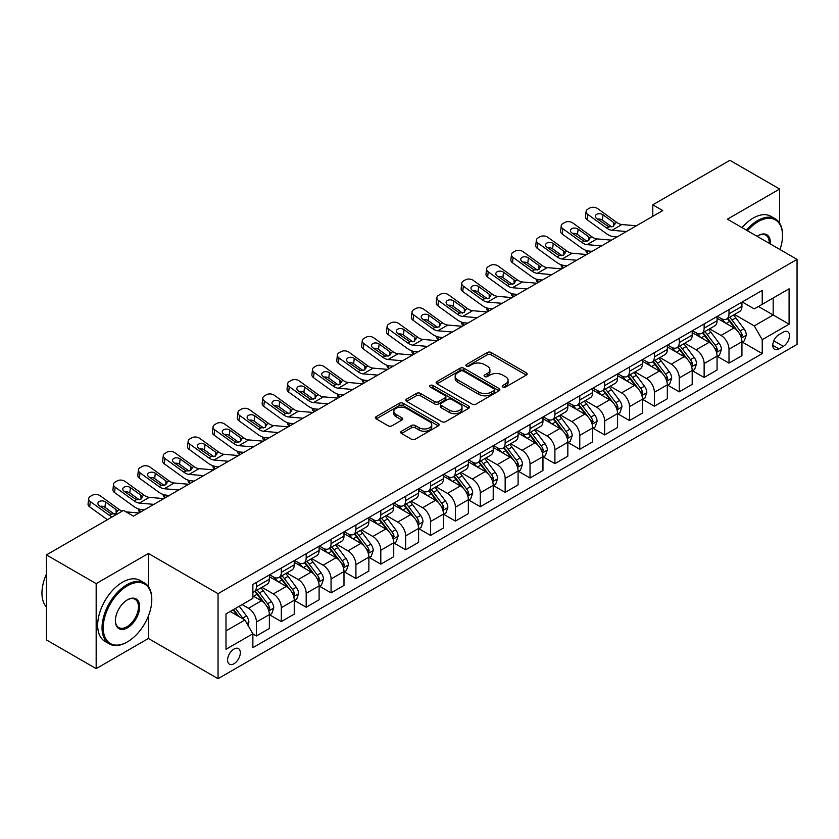 <?xml version="1.0" encoding="UTF-8"?>
<svg xmlns="http://www.w3.org/2000/svg" width="839" height="839" viewBox="0 0 839 839"><rect width="100%" height="100%" fill="white"/><g stroke="black" fill="none" stroke-linecap="round" stroke-linejoin="round"><path stroke-width="1.26" d="M502.823 387.052A1.93 1.112 0 0 0 505.56 387.052L526.315 375.075A2.758 1.594 0 0 0 527.123 373.942A2.758 1.594 0 0 0 526.315 372.82L491.161 352.516A2.758 1.594 0 0 0 487.249 352.516L466.494 364.504A1.93 1.112 0 0 0 465.928 365.29A1.93 1.112 0 0 0 466.494 366.077A1.93 1.112 0 0 0 469.232 366.077L471.917 364.525A8.841 5.107 0 0 1 484.418 364.525L487.344 366.224A8.841 5.107 0 0 1 489.934 369.831A8.841 5.107 0 0 1 487.344 373.439L484.659 374.991A1.93 1.112 0 0 0 484.093 375.778A1.93 1.112 0 0 0 484.659 376.564A1.93 1.112 0 0 0 487.396 376.564L490.081 375.012A8.841 5.107 0 0 1 502.582 375.012L505.508 376.711A8.841 5.107 0 0 1 508.098 380.319A8.841 5.107 0 0 1 505.508 383.926L502.823 385.468A1.93 1.112 0 0 0 502.257 386.265A1.93 1.112 0 0 0 502.823 387.052L502.823 385.468M233.955 663.754A9.009 5.202 120 0 0 239.839 655.815A9.009 5.202 120 0 0 238.465 648.599A9.009 5.202 120 0 0 233.955 649.05A9.009 5.202 120 0 0 228.072 656.989A9.009 5.202 120 0 0 229.456 664.205A9.009 5.202 120 0 0 233.955 663.754M401.514 431.225A2.758 1.594 0 0 0 400.706 432.347A2.758 1.594 0 0 0 401.514 433.48L411.372 439.175A2.758 1.594 0 0 0 415.284 439.175L438.325 425.866A2.758 1.594 0 0 0 439.133 424.744A2.758 1.594 0 0 0 438.325 423.611L403.171 403.318A2.758 1.594 0 0 0 399.27 403.318L376.218 416.626A2.758 1.594 0 0 0 375.411 417.749A2.758 1.594 0 0 0 376.218 418.881L388.132 425.761A2.758 1.594 0 0 0 392.044 425.761L401.902 420.066A2.758 1.594 0 0 0 402.71 418.934A2.758 1.594 0 0 0 401.902 417.812L395.998 414.393A7.383 4.268 0 0 1 393.827 411.383A7.383 4.268 0 0 1 398.389 407.439A7.383 4.268 0 0 1 406.443 408.362L429.589 421.723A7.383 4.268 0 0 1 431.749 424.744A7.383 4.268 0 0 1 427.187 428.687A7.383 4.268 0 0 1 419.133 427.754L415.284 425.53A2.758 1.594 0 0 0 411.372 425.53L401.514 431.225L401.514 433.48M148.398 553.478L96.17 583.629L46.428 554.904L46.428 639.916L96.17 668.641L148.398 638.479L218.046 678.688L218.046 593.676L148.398 553.478L148.398 586.576M779.641 223.164L779.641 189.027L727.413 219.189L797.05 259.387L218.046 593.676M779.641 189.027L729.899 160.312L652.794 204.821L652.794 216.315M46.428 554.904L123.532 510.395L133.474 516.142L662.747 210.568L652.794 204.821M472.116 404.104A2.758 1.594 0 0 0 476.017 404.104L499.069 390.796A2.758 1.594 0 0 0 499.876 389.674A2.758 1.594 0 0 0 499.069 388.541L463.915 368.248A2.758 1.594 0 0 0 460.003 368.248L436.962 381.556A2.758 1.594 0 0 0 436.154 382.678A2.758 1.594 0 0 0 436.962 383.811L472.116 404.104M430.994 387.471A1.93 1.112 0 0 1 432.955 387.744L432.955 385.447L468.697 406.076A2.758 1.594 0 0 1 469.504 407.209A2.758 1.594 0 0 1 468.697 408.331L445.645 421.639A2.758 1.594 0 0 1 441.744 421.639L406.59 401.346L416.448 395.693L416.448 393.397L406.59 399.091A2.758 1.594 0 0 0 405.782 400.213A2.758 1.594 0 0 0 406.59 401.346L406.59 399.091M416.448 395.693A2.758 1.594 0 0 1 420.36 395.693L420.36 393.397A2.758 1.594 0 0 0 416.448 393.397M420.36 393.397L434.612 401.629A2.758 1.594 0 0 0 438.524 401.629L445.069 397.843A2.758 1.594 0 0 0 445.876 396.721A2.758 1.594 0 0 0 445.069 395.589L430.218 387.02A1.93 1.112 0 0 1 429.652 386.234A1.93 1.112 0 0 1 430.847 385.206A1.93 1.112 0 0 1 432.955 385.447M783.322 332.108L778.949 334.635A8.726 5.034 120 0 0 773.243 342.322A8.726 5.034 120 0 0 774.586 349.318A8.726 5.034 120 0 0 778.949 348.877L783.322 346.35A8.726 5.034 120 0 0 789.017 338.662A8.726 5.034 120 0 0 787.685 331.678A8.726 5.034 120 0 0 783.322 332.108M218.046 678.688L797.05 344.399L797.05 259.387M742.232 301.956L754.271 308.899L762.231 304.305L762.231 290.409L252.864 584.489L252.864 598.385L225.995 613.896L225.995 649.281L252.864 633.77L252.864 647.677L762.231 353.586L762.231 339.69L754.271 325.91L734.482 314.478M762.231 304.305L789.09 288.805L789.09 324.179L762.231 339.69M96.17 583.629L96.17 668.641M758.446 306.487L773.17 314.992L773.17 297.992L789.09 288.805M754.271 325.91L773.17 314.992L789.09 324.179M225.995 630.897L244.904 619.99L230.18 611.484M252.864 633.885L256.44 635.952L256.44 622.056A11.253 6.502 -120 0 0 248.48 608.265L242.114 604.594M256.44 635.952L269.371 628.484L269.371 614.588A11.253 6.502 -120 0 0 261.411 600.797L252.864 595.858M269.676 614.872L281.317 621.594L281.317 607.698A11.253 6.502 -120 0 0 273.357 593.907L261.925 587.31M281.317 621.594L294.248 614.127L294.248 600.231A11.253 6.502 -120 0 0 286.288 586.44L269.371 576.676M294.541 600.514L306.183 607.237L306.183 593.341A11.253 6.502 -120 0 0 298.223 579.55L286.802 572.953M306.183 607.237L319.114 599.77L319.114 585.874A11.253 6.502 -120 0 0 311.164 572.083L294.248 562.319M319.418 586.157L331.059 592.879L331.059 578.973A11.253 6.502 -120 0 0 323.099 565.192L311.668 558.596M331.059 592.879L343.99 585.412L343.99 571.506A11.253 6.502 -120 0 0 336.03 557.725L319.114 547.961M344.284 571.799L355.925 578.522L355.925 564.616A11.253 6.502 -120 0 0 347.965 550.835L336.544 544.238M355.925 578.522L368.866 571.055L368.866 557.148A11.253 6.502 -120 0 0 360.906 543.368L343.99 533.604M369.16 557.442L380.801 564.154L380.801 550.258A11.253 6.502 -120 0 0 372.841 536.467L361.41 529.87M380.801 564.154L393.732 556.687L393.732 542.791A11.253 6.502 -120 0 0 385.772 529.01L368.866 519.236M394.036 543.074L405.667 549.797L405.667 535.901A11.253 6.502 -120 0 0 397.717 522.11L386.286 515.513M405.667 549.797L418.609 542.33L418.609 528.434A11.253 6.502 -120 0 0 410.649 514.643L393.732 504.879M418.902 528.717L430.543 535.439L430.543 521.543A11.253 6.502 -120 0 0 422.583 507.752L411.152 501.156M430.543 535.439L443.474 527.972L443.474 514.076A11.253 6.502 -120 0 0 435.514 500.285L418.609 490.521M443.779 514.359L455.42 521.082L455.42 507.176A11.253 6.502 -120 0 0 447.46 493.395L436.028 486.798M455.42 521.082L468.351 513.615L468.351 499.708A11.253 6.502 -120 0 0 460.391 485.928L443.474 476.164M468.644 500.002L480.286 506.725L480.286 492.818A11.253 6.502 -120 0 0 472.326 479.038L460.905 472.441M480.286 506.725L493.217 499.257L493.217 485.351A11.253 6.502 -120 0 0 485.257 471.57L468.351 461.807M493.521 485.645L505.162 492.357L505.162 478.461A11.253 6.502 -120 0 0 497.202 464.68L485.771 458.073M505.162 492.357L518.093 484.89L518.093 470.994A11.253 6.502 -120 0 0 510.133 457.213L493.217 447.439M518.387 471.277L530.028 477.999L530.028 464.103A11.253 6.502 -120 0 0 522.068 450.312L510.647 443.716M530.028 477.999L542.959 470.532L542.959 456.636A11.253 6.502 -120 0 0 534.999 442.845L518.093 433.081M543.263 456.919L554.904 463.642L554.904 449.746A11.253 6.502 -120 0 0 546.944 435.955L535.513 429.358M554.904 463.642L567.835 456.175L567.835 442.279A11.253 6.502 -120 0 0 559.875 428.488L542.959 418.724M568.129 442.562L579.77 449.284L579.77 435.378A11.253 6.502 -120 0 0 571.81 421.598L560.389 415.001M579.77 449.284L592.701 441.817L592.701 427.911A11.253 6.502 -120 0 0 584.752 414.13L567.835 404.367M593.005 428.205L604.646 434.927L604.646 421.021A11.253 6.502 -120 0 0 596.686 407.24L585.255 400.643M604.646 434.927L617.577 427.46L617.577 413.554A11.253 6.502 -120 0 0 609.617 399.773L592.701 390.009M617.871 413.847L629.512 420.559L629.512 406.663A11.253 6.502 -120 0 0 621.552 392.883L610.131 386.276M629.512 420.559L642.443 413.092L642.443 399.196A11.253 6.502 -120 0 0 634.494 385.416L617.577 375.641M642.747 399.479L654.389 406.202L654.389 392.306A11.253 6.502 -120 0 0 646.429 378.515L634.997 371.918M654.389 406.202L667.32 398.735L667.32 384.839A11.253 6.502 -120 0 0 659.36 371.048L642.443 361.284M667.613 385.122L679.254 391.844L679.254 377.949A11.253 6.502 -120 0 0 671.294 364.157L659.874 357.561M679.254 391.844L692.196 384.377L692.196 370.481A11.253 6.502 -120 0 0 684.236 356.69L667.32 346.927M692.49 370.765L704.131 377.487L704.131 363.581A11.253 6.502 -120 0 0 696.171 349.8L684.739 343.203M704.131 377.487L717.062 370.02L717.062 356.114A11.253 6.502 -120 0 0 709.102 342.333L692.196 332.569M717.366 356.407L728.997 363.13L728.997 349.223A11.253 6.502 -120 0 0 721.047 335.443L709.616 328.846M728.997 363.13L741.938 355.663L741.938 341.756A11.253 6.502 -120 0 0 733.978 327.976L717.062 318.212M717.366 316.313L721.047 318.442A11.253 6.502 -120 0 0 726.668 318.998A11.253 6.502 -120 0 0 728.997 313.838L728.997 309.591M692.49 330.671L696.171 332.8A11.253 6.502 -120 0 0 701.803 333.356A11.253 6.502 -120 0 0 704.131 328.206L704.131 323.948M667.613 345.028L671.294 347.157A11.253 6.502 -120 0 0 676.926 347.713A11.253 6.502 -120 0 0 679.254 342.564L679.254 338.316M642.747 359.396L646.429 361.515A11.253 6.502 -120 0 0 652.06 362.07A11.253 6.502 -120 0 0 654.389 356.921L654.389 352.674M617.871 373.754L621.552 375.872A11.253 6.502 -120 0 0 627.184 376.438A11.253 6.502 -120 0 0 629.512 371.278L629.512 367.031M593.005 388.111L596.686 390.24A11.253 6.502 -120 0 0 602.308 390.796A11.253 6.502 -120 0 0 604.646 385.636L604.646 381.388M568.129 402.468L571.81 404.597A11.253 6.502 -120 0 0 577.442 405.153A11.253 6.502 -120 0 0 579.77 400.004L579.77 395.746M543.263 416.826L546.944 418.955A11.253 6.502 -120 0 0 552.565 419.51A11.253 6.502 -120 0 0 554.904 414.361L554.904 410.114M518.387 431.183L522.068 433.312A11.253 6.502 -120 0 0 527.7 433.868A11.253 6.502 -120 0 0 530.028 428.719L530.028 424.471M493.521 445.551L497.202 447.669A11.253 6.502 -120 0 0 502.823 448.236A11.253 6.502 -120 0 0 505.162 443.076L505.162 438.828M468.644 459.908L472.326 462.037A11.253 6.502 -120 0 0 477.957 462.593A11.253 6.502 -120 0 0 480.286 457.433L480.286 453.186M443.779 474.266L447.46 476.395A11.253 6.502 -120 0 0 453.081 476.951A11.253 6.502 -120 0 0 455.42 471.801L455.42 467.543M418.902 488.623L422.583 490.752A11.253 6.502 -120 0 0 428.215 491.308A11.253 6.502 -120 0 0 430.543 486.159L430.543 481.901M394.036 502.981L397.717 505.109A11.253 6.502 -120 0 0 403.339 505.665A11.253 6.502 -120 0 0 405.667 500.516L405.667 496.269M369.16 517.348L372.841 519.467A11.253 6.502 -120 0 0 378.473 520.023A11.253 6.502 -120 0 0 380.801 514.873L380.801 510.626M344.284 531.706L347.965 533.835A11.253 6.502 -120 0 0 353.597 534.391A11.253 6.502 -120 0 0 355.925 529.231L355.925 524.983M319.418 546.063L323.099 548.192A11.253 6.502 -120 0 0 328.731 548.748A11.253 6.502 -120 0 0 331.059 543.599L331.059 539.341M294.541 560.421L298.223 562.549A11.253 6.502 -120 0 0 303.854 563.105A11.253 6.502 -120 0 0 306.183 557.956L306.183 553.698M269.676 574.778L273.357 576.907A11.253 6.502 -120 0 0 278.978 577.463A11.253 6.502 -120 0 0 281.317 572.313L281.317 568.066M742.232 342.05L762.231 353.586M726.668 318.998L739.599 311.531A11.253 6.502 -120 0 0 741.938 306.371L741.938 302.124M701.803 333.356L714.734 325.889A11.253 6.502 -120 0 0 717.062 320.739L717.062 316.481M676.926 347.713L689.857 340.246A11.253 6.502 -120 0 0 692.196 335.097L692.196 330.849M652.06 362.07L664.991 354.603A11.253 6.502 -120 0 0 667.32 349.454L667.32 345.207M627.184 376.438L640.115 368.971A11.253 6.502 -120 0 0 642.443 363.811L642.443 359.564M602.308 390.796L615.249 383.329A11.253 6.502 -120 0 0 617.577 378.169L617.577 373.921M577.442 405.153L590.373 397.686A11.253 6.502 -120 0 0 592.701 392.537L592.701 388.279M552.565 419.51L565.507 412.043A11.253 6.502 -120 0 0 567.835 406.894L567.835 402.647M527.7 433.868L540.631 426.401A11.253 6.502 -120 0 0 542.959 421.251L542.959 417.004M502.823 448.236L515.765 440.769A11.253 6.502 -120 0 0 518.093 435.609L518.093 431.361M477.957 462.593L490.888 455.126A11.253 6.502 -120 0 0 493.217 449.966L493.217 445.719M453.081 476.951L466.012 469.483A11.253 6.502 -120 0 0 468.351 464.334L468.351 460.076M428.215 491.308L441.146 483.841A11.253 6.502 -120 0 0 443.474 478.691L443.474 474.444M403.339 505.665L416.27 498.198A11.253 6.502 -120 0 0 418.609 493.049L418.609 488.801M378.473 520.023L391.404 512.566A11.253 6.502 -120 0 0 393.732 507.406L393.732 503.159M353.597 534.391L366.528 526.923A11.253 6.502 -120 0 0 368.866 521.764L368.866 517.516M328.731 548.748L341.662 541.281A11.253 6.502 -120 0 0 343.99 536.131L343.99 531.874M303.854 563.105L316.785 555.638A11.253 6.502 -120 0 0 319.114 550.489L319.114 546.231M278.978 577.463L291.92 569.996A11.253 6.502 -120 0 0 294.248 564.846L294.248 560.599M252.864 592.282A11.253 6.502 -120 0 0 254.112 591.82L267.043 584.353A11.253 6.502 -120 0 0 269.371 579.204L269.371 574.956M254.112 591.82A11.253 6.502 -120 0 0 256.44 586.671L256.44 582.423M244.904 619.99L252.864 633.77M148.398 638.479L148.398 615.994M503.599 387.324L505.508 386.223A8.841 5.107 0 0 0 508.098 382.615L508.098 380.319M489.934 369.831L489.934 372.128A8.841 5.107 0 0 1 487.344 375.736L485.435 376.837M526.273 375.096L491.161 354.813A2.758 1.594 0 0 0 487.249 354.813L467.271 366.349M499.069 388.541L499.069 390.796L463.915 370.544A2.758 1.594 0 0 0 460.003 370.544L436.993 383.832M494.181 390.46A1.93 1.112 0 0 0 494.748 389.674A1.93 1.112 0 0 0 494.181 388.887L463.327 371.069A1.93 1.112 0 0 0 460.59 371.069L457.758 372.705A8.841 5.107 0 0 0 455.168 376.312A8.841 5.107 0 0 0 457.758 379.92L478.849 392.096A8.841 5.107 0 0 0 491.35 392.096L494.181 390.46L494.181 392.757A1.93 1.112 0 0 0 494.748 391.97L494.748 389.674M455.168 376.312L455.168 378.609A8.841 5.107 0 0 0 457.758 382.217L457.758 379.92M494.181 392.757L491.35 394.393A8.841 5.107 0 0 1 478.849 394.393L457.758 382.217M420.36 395.693L434.612 403.926A2.758 1.594 0 0 0 438.524 403.926L445.069 400.151A2.758 1.594 0 0 0 445.876 399.018L445.876 396.721M432.955 387.744L468.655 408.352M449.41 410.166A7.383 4.268 0 0 0 457.465 411.089A7.383 4.268 0 0 0 462.027 407.146A7.383 4.268 0 0 0 459.856 404.136L451.707 399.427A2.758 1.594 0 0 0 447.795 399.427L441.251 403.202A2.758 1.594 0 0 0 440.444 404.335A2.758 1.594 0 0 0 441.251 405.457L449.41 410.166L449.41 412.463A7.383 4.268 0 0 0 457.465 413.386A7.383 4.268 0 0 0 462.027 409.453L462.027 407.146M440.444 404.335L440.444 406.632A2.758 1.594 0 0 0 441.251 407.754L441.251 405.457M449.41 412.463L441.251 407.754M431.749 424.744L431.749 427.041A7.383 4.268 0 0 1 427.187 430.984A7.383 4.268 0 0 1 419.133 430.05L415.284 427.827A2.758 1.594 0 0 0 411.372 427.827L401.545 433.501M393.827 411.383L393.827 413.679A7.383 4.268 0 0 0 395.998 416.689L395.998 414.393M401.902 417.812L401.902 420.066L395.998 416.689M438.294 425.887L403.171 405.615A2.758 1.594 0 0 0 399.27 405.615L376.26 418.902M741.938 342.218L744.319 340.844L746.311 335.097A7.457 4.31 -120 0 0 743.931 328.741L735.803 317.897A21.531 12.428 -120 0 0 733.454 315.076M725.368 323.005A21.531 12.428 -120 0 0 720.963 318.39M588.191 253.609L587.73 253.409A5.632 2.821 174.1 0 1 586.104 251.69L585.968 250.368M741.256 337.656L742.284 335.411A7.457 4.31 -120 0 0 740.155 330.933L732.017 320.079A21.531 12.428 -120 0 0 729.668 317.257M727.665 318.421A17.871 10.32 60 0 1 730.601 321.757L737.481 330.933M727.287 318.642A21.531 12.428 60 0 1 729.636 321.452L735.037 328.668M626.45 231.522L611.925 230.285A14.074 8.128 60 0 1 606.775 228.135L587.73 214.365L587.101 219.703A5.632 3.629 -173.3 0 1 585.496 216.745L586.115 211.407A5.632 3.629 6.7 0 0 587.73 214.365M617.032 236.965L613.875 236.692A21.101 12.186 60 0 1 606.157 233.473L587.101 219.703M636.392 225.785L621.877 224.537A14.074 8.128 60 0 1 616.728 222.398L597.672 208.617A5.632 3.629 6.7 0 0 589.744 208.062L587.761 209.205A5.632 3.629 6.7 0 0 586.115 211.407M613.634 226.257L613.466 222.366L614.588 223.635L613.487 226.341L608.925 226.897L596.623 218.465A4.499 2.905 -173.3 0 1 595.333 216.105A4.499 2.905 -173.3 0 1 596.644 214.344A4.499 2.905 -173.3 0 1 602.989 214.784L602.371 220.133L611.82 226.97M602.371 220.133A4.499 2.905 6.7 0 0 597.557 219.136M613.466 222.366L602.989 214.784M616.728 222.398L614.588 223.635L614.798 224.443M717.062 356.575L719.453 355.201L721.435 349.454A7.457 4.31 -120 0 0 719.065 343.109L710.927 332.254A21.531 12.428 -120 0 0 708.577 329.444M700.492 337.362A21.531 12.428 -120 0 0 696.087 332.747M563.315 267.977L562.854 267.777A5.632 2.821 174.1 0 1 561.239 266.057L561.102 264.725M716.38 352.013L717.418 349.769A7.457 4.31 -120 0 0 715.279 345.29L707.151 334.436A21.531 12.428 -120 0 0 704.802 331.625M702.799 332.779A17.871 10.32 60 0 1 705.735 336.114L712.615 345.301M702.411 332.999A21.531 12.428 60 0 1 704.76 335.81L710.172 343.025M692.196 370.932L694.577 369.559L696.569 363.811A7.457 4.31 -120 0 0 694.189 357.466L686.061 346.612A21.531 12.428 -120 0 0 683.712 343.801M675.626 351.719A21.531 12.428 -120 0 0 671.221 347.105M538.449 282.334L537.988 282.135A5.632 2.821 174.1 0 1 536.362 280.415L536.226 279.093M691.514 366.37L692.542 364.136A7.457 4.31 -120 0 0 690.413 359.648L682.275 348.793A21.531 12.428 -120 0 0 679.926 345.983M677.922 347.136A17.871 10.32 60 0 1 680.859 350.471L687.739 359.658M677.545 347.356A21.531 12.428 60 0 1 679.894 350.178L685.295 357.383M667.32 385.3L669.711 383.916L671.693 378.169A7.457 4.31 -120 0 0 669.312 371.824L661.184 360.969A21.531 12.428 -120 0 0 658.835 358.159M650.749 366.077A21.531 12.428 -120 0 0 646.345 361.473M513.573 296.691L513.111 296.492A5.632 2.821 174.1 0 1 511.496 294.772L511.36 293.451M666.638 380.728L667.666 378.494A7.457 4.31 -120 0 0 665.537 374.005L657.409 363.151A21.531 12.428 -120 0 0 655.06 360.34M653.057 361.494A17.871 10.32 60 0 1 655.983 364.829L662.873 374.016M652.669 361.724A21.531 12.428 60 0 1 655.018 364.535L660.419 371.75M601.573 245.89L587.048 244.642A14.074 8.128 60 0 1 581.909 242.502L562.854 228.722L562.235 234.06A5.632 3.629 -173.3 0 1 560.62 231.103L561.249 225.764A5.632 3.629 6.7 0 0 562.854 228.722M592.156 251.322L588.999 251.05A21.101 12.186 60 0 1 581.28 247.841L562.235 234.06M611.526 240.143L597.001 238.895A14.074 8.128 60 0 1 591.852 236.755L572.806 222.975A5.632 3.629 6.7 0 0 564.878 222.419L562.885 223.562A5.632 3.629 6.7 0 0 561.249 225.764M588.758 240.615L588.6 236.724L589.712 237.993L588.611 240.709L584.049 241.265L571.747 232.823A4.499 2.905 -173.3 0 1 570.468 230.463A4.499 2.905 -173.3 0 1 571.779 228.701A4.499 2.905 -173.3 0 1 578.123 229.152L577.494 234.49L586.954 241.328M577.494 234.49A4.499 2.905 6.7 0 0 572.68 233.494M588.6 236.724L578.123 229.152M591.852 236.755L589.712 237.993L589.932 238.8M576.697 260.247L562.182 258.999A14.074 8.128 60 0 1 557.033 256.86L537.988 243.079L537.359 248.417A5.632 3.629 -173.3 0 1 535.754 245.47L536.373 240.132A5.632 3.629 6.7 0 0 537.988 243.079M567.29 265.68L564.133 265.407A21.101 12.186 60 0 1 556.414 262.198L537.359 248.417M586.65 254.5L572.125 253.252A14.074 8.128 60 0 1 566.986 251.113L547.93 237.332A5.632 3.629 6.7 0 0 540.001 236.776L538.019 237.93A5.632 3.629 6.7 0 0 536.373 240.132M563.892 254.972L563.724 251.092L564.846 252.35L563.745 255.066L559.183 255.622L546.881 247.18A4.499 2.905 -173.3 0 1 545.591 244.82A4.499 2.905 -173.3 0 1 546.902 243.058A4.499 2.905 -173.3 0 1 553.247 243.509L552.628 248.847L562.078 255.685M552.628 248.847A4.499 2.905 6.7 0 0 547.815 247.862M563.724 251.092L553.247 243.509M566.986 251.113L564.846 252.35L565.056 253.168M551.831 274.605L537.306 273.357A14.074 8.128 60 0 1 532.167 271.217L513.111 257.437L512.493 262.775A5.632 3.629 -173.3 0 1 510.878 259.828L511.496 254.49A5.632 3.629 6.7 0 0 513.111 257.437M542.414 280.037L539.257 279.775A21.101 12.186 60 0 1 531.538 276.555L512.493 262.775M561.784 268.858L547.259 267.62A14.074 8.128 60 0 1 542.109 265.47L523.064 251.69A5.632 3.629 6.7 0 0 515.136 251.134L513.143 252.287A5.632 3.629 6.7 0 0 511.496 254.49M539.016 269.34L538.858 265.449L539.97 266.708L538.869 269.424L534.307 269.98L522.005 261.548A4.499 2.905 -173.3 0 1 520.725 259.188A4.499 2.905 -173.3 0 1 522.036 257.426A4.499 2.905 -173.3 0 1 528.381 257.867L527.752 263.205L537.212 270.043M527.752 263.205A4.499 2.905 6.7 0 0 522.938 262.219M538.858 265.449L528.381 257.867M542.109 265.47L539.97 266.708L540.19 267.526M642.443 399.658L644.834 398.273L646.827 392.537A7.457 4.31 -120 0 0 644.446 386.181L636.319 375.327A21.531 12.428 -120 0 0 633.969 372.516M625.884 380.445A21.531 12.428 -120 0 0 621.479 375.83M488.707 311.049L488.235 310.849A5.632 2.821 174.1 0 1 486.62 309.13L486.484 307.808M641.772 395.085L642.8 392.851A7.457 4.31 -120 0 0 640.66 388.363L632.533 377.508A21.531 12.428 -120 0 0 630.183 374.697M628.18 375.862A17.871 10.32 60 0 1 631.117 379.186L637.997 388.373M627.803 376.082A21.531 12.428 60 0 1 630.152 378.892L635.553 386.108M526.955 288.962L512.44 287.725A14.074 8.128 60 0 1 507.291 285.575L488.235 271.794L487.616 277.132A5.632 3.629 -173.3 0 1 486.001 274.185L486.63 268.847A5.632 3.629 6.7 0 0 488.235 271.794M517.548 294.405L514.391 294.132A21.101 12.186 60 0 1 506.672 290.913L487.616 277.132M536.908 283.215L522.382 281.977A14.074 8.128 60 0 1 517.244 279.838L498.188 266.057A5.632 3.629 6.7 0 0 490.259 265.491L488.267 266.645A5.632 3.629 6.7 0 0 486.63 268.847M514.15 283.697L513.982 279.807L515.094 281.075L514.003 283.781L509.441 284.337L497.139 275.905A4.499 2.905 -173.3 0 1 495.849 273.545A4.499 2.905 -173.3 0 1 497.16 271.784A4.499 2.905 -173.3 0 1 503.505 272.224L502.886 277.562L512.335 284.4M502.886 277.562A4.499 2.905 6.7 0 0 498.072 276.576M513.982 279.807L503.505 272.224M517.244 279.838L515.094 281.075L515.314 281.883M779.987 249.54A34.326 19.821 120 0 0 782.525 235.612A34.326 19.821 120 0 0 758.246 221.601A34.326 19.821 120 0 0 747.455 230.756M746.416 230.159A35.175 20.304 -60 0 1 757.648 220.563A35.175 20.304 -60 0 1 775.236 218.822A35.175 20.304 -60 0 1 782.525 234.92A35.175 20.304 -60 0 1 782.525 235.277M757.114 236.336A17.168 9.911 -60 0 1 758.246 235.612L758.246 235.612A17.168 9.911 -60 0 1 770.338 243.971M742.033 227.631A35.175 20.304 -60 0 1 753.275 218.035A35.175 20.304 -60 0 1 770.863 216.294L775.236 218.822M769.174 243.3A16.319 9.418 120 0 0 765.818 235.151A16.319 9.418 120 0 0 757.953 235.79M126.909 642.16L127.507 641.814A34.326 19.821 120 0 0 151.786 599.77A34.326 19.821 120 0 0 127.507 585.758A34.326 19.821 120 0 0 103.228 627.803A34.326 19.821 120 0 0 127.507 641.814L126.909 642.16A35.175 20.304 -60 0 1 109.322 643.901A35.175 20.304 -60 0 1 103.931 615.711A35.175 20.304 -60 0 1 126.909 584.72A35.175 20.304 -60 0 1 144.497 582.979A35.175 20.304 -60 0 1 151.786 599.077A35.175 20.304 -60 0 1 151.786 599.424M127.507 627.803A17.168 9.911 -60 0 1 115.373 620.787A17.168 9.911 -60 0 1 127.507 599.77L127.507 599.77A17.168 9.911 -60 0 1 139.641 606.775A17.168 9.911 -60 0 1 127.507 627.803M115.373 620.441A16.319 9.418 120 0 0 118.75 627.572A16.319 9.418 120 0 0 126.909 626.764A16.319 9.418 120 0 0 137.575 612.386A16.319 9.418 120 0 0 135.069 599.308A16.319 9.418 120 0 0 127.203 599.948M109.322 643.901L104.948 641.374A35.175 20.304 -60 0 1 99.558 613.183A35.175 20.304 -60 0 1 122.536 582.193A35.175 20.304 -60 0 1 140.123 580.452L144.497 582.979M46.428 606.964A35.175 20.304 -60 0 1 46.428 574.086M617.577 414.015L619.969 412.641L621.951 406.894A7.457 4.31 -120 0 0 619.57 400.539L611.442 389.695A21.531 12.428 -120 0 0 609.093 386.873M601.007 394.802A21.531 12.428 -120 0 0 596.602 390.187M463.831 325.406L463.369 325.207A5.632 2.821 174.1 0 1 461.754 323.487L461.618 322.166M616.896 409.453L617.924 407.209A7.457 4.31 -120 0 0 615.795 402.72L607.667 391.876A21.531 12.428 -120 0 0 605.318 389.055M603.314 390.219A17.871 10.32 60 0 1 606.24 393.554L613.12 402.73M602.926 390.439A21.531 12.428 60 0 1 605.276 393.25L610.677 400.465M592.701 428.372L595.092 426.999L597.085 421.251A7.457 4.31 -120 0 0 594.704 414.906L586.576 404.052A21.531 12.428 -120 0 0 584.227 401.241M576.141 409.159A21.531 12.428 -120 0 0 571.726 404.545M438.954 339.774L438.493 339.575A5.632 2.821 174.1 0 1 436.878 337.855L436.741 336.523M592.03 423.81L593.058 421.566A7.457 4.31 -120 0 0 590.918 417.088L582.79 406.233A21.531 12.428 -120 0 0 580.441 403.423M578.438 404.576A17.871 10.32 60 0 1 581.375 407.911L588.254 417.098M578.061 404.797A21.531 12.428 60 0 1 580.399 407.607L585.811 414.823M567.835 442.73L570.226 441.356L572.208 435.609A7.457 4.31 -120 0 0 569.828 429.264L561.7 418.409A21.531 12.428 -120 0 0 559.351 415.599M551.265 423.517A21.531 12.428 -120 0 0 546.86 418.902M414.088 354.131L413.627 353.932A5.632 2.821 174.1 0 1 412.012 352.212L411.876 350.891M567.154 438.168L568.181 435.934A7.457 4.31 -120 0 0 566.052 431.445L557.925 420.591A21.531 12.428 -120 0 0 555.575 417.78M553.572 418.934A17.871 10.32 60 0 1 556.498 422.269L563.378 431.456M553.184 419.154A21.531 12.428 60 0 1 555.533 421.975L560.934 429.18M542.959 457.098L545.35 455.713L547.343 449.966A7.457 4.31 -120 0 0 544.962 443.621L536.834 432.767A21.531 12.428 -120 0 0 534.485 429.956M526.399 437.874A21.531 12.428 -120 0 0 521.984 433.27M389.212 368.489L388.751 368.29A5.632 2.821 174.1 0 1 387.136 366.57L386.999 365.248M542.288 452.525L543.315 450.291A7.457 4.31 -120 0 0 541.176 445.803L533.048 434.948A21.531 12.428 -120 0 0 530.699 432.137M528.696 433.291A17.871 10.32 60 0 1 531.632 436.626L538.512 445.813M528.308 433.511A21.531 12.428 60 0 1 530.657 436.332L536.069 443.548M518.093 471.455L520.474 470.071L522.466 464.334A7.457 4.31 -120 0 0 520.086 457.979L511.958 447.124A21.531 12.428 -120 0 0 509.609 444.313M501.523 452.242A21.531 12.428 -120 0 0 497.118 447.627M364.346 382.846L363.885 382.647A5.632 2.821 174.1 0 1 362.259 380.927L362.123 379.606M517.411 466.883L518.439 464.649A7.457 4.31 -120 0 0 516.31 460.16L508.182 449.305A21.531 12.428 -120 0 0 505.833 446.495M503.83 447.659A17.871 10.32 60 0 1 506.756 450.983L513.636 460.171M503.442 447.879A21.531 12.428 60 0 1 505.791 450.69L511.192 457.905M502.089 303.319L487.564 302.082A14.074 8.128 60 0 1 482.425 299.932L463.369 286.162L462.74 291.5A5.632 3.629 -173.3 0 1 461.135 288.543L461.754 283.204A5.632 3.629 6.7 0 0 463.369 286.162M492.671 308.762L489.515 308.49A21.101 12.186 60 0 1 481.796 305.27L462.74 291.5M512.031 297.583L497.517 296.335A14.074 8.128 60 0 1 492.367 294.195L473.322 280.415A5.632 3.629 6.7 0 0 465.393 279.859L463.401 281.002A5.632 3.629 6.7 0 0 461.754 283.204M489.273 298.055L489.116 294.164L490.228 295.433L489.127 298.139L484.564 298.694L472.263 290.263A4.499 2.905 -173.3 0 1 470.973 287.903A4.499 2.905 -173.3 0 1 472.294 286.141A4.499 2.905 -173.3 0 1 478.629 286.581L478.01 291.93L487.459 298.768M478.01 291.93A4.499 2.905 6.7 0 0 473.196 290.934M489.116 294.164L478.629 286.581M492.367 294.195L490.228 295.433L490.448 296.24M477.213 317.687L462.698 316.439A14.074 8.128 60 0 1 457.549 314.3L438.493 300.519L437.874 305.857A5.632 3.629 -173.3 0 1 436.259 302.9L436.888 297.562A5.632 3.629 6.7 0 0 438.493 300.519M467.805 323.12L464.638 322.847A21.101 12.186 60 0 1 456.93 319.638L437.874 305.857M487.165 311.94L472.64 310.692A14.074 8.128 60 0 1 467.501 308.553L448.446 294.772A5.632 3.629 6.7 0 0 440.517 294.216L438.524 295.359A5.632 3.629 6.7 0 0 436.888 297.562M464.397 312.412L464.24 308.521L465.351 309.79L464.261 312.507L459.688 313.062L447.397 304.62A4.499 2.905 -173.3 0 1 446.107 302.26A4.499 2.905 -173.3 0 1 447.418 300.498A4.499 2.905 -173.3 0 1 453.763 300.949L453.133 306.287L462.593 313.125M453.133 306.287A4.499 2.905 6.7 0 0 448.33 305.291M464.24 308.521L453.763 300.949M467.501 308.553L465.351 309.79L465.572 310.598M452.347 332.045L437.822 330.797A14.074 8.128 60 0 1 432.683 328.657L413.627 314.877L412.998 320.215A5.632 3.629 -173.3 0 1 411.393 317.268L412.012 311.93A5.632 3.629 6.7 0 0 413.627 314.877M442.929 337.477L439.772 337.205A21.101 12.186 60 0 1 432.054 333.995L412.998 320.215M462.289 326.298L447.774 325.05A14.074 8.128 60 0 1 442.625 322.91L423.569 309.13A5.632 3.629 6.7 0 0 415.651 308.574L413.658 309.727A5.632 3.629 6.7 0 0 412.012 311.93M439.531 326.77L439.374 322.889L440.485 324.148L439.384 326.864L434.822 327.42L422.52 318.977A4.499 2.905 -173.3 0 1 421.23 316.618A4.499 2.905 -173.3 0 1 422.552 314.856A4.499 2.905 -173.3 0 1 428.886 315.307L428.268 320.645L437.717 327.483M428.268 320.645A4.499 2.905 6.7 0 0 423.454 319.659M439.374 322.889L428.886 315.307M442.625 322.91L440.485 324.148L440.706 324.966M427.471 346.402L412.956 345.154A14.074 8.128 60 0 1 407.806 343.015L388.751 329.234L388.132 334.572A5.632 3.629 -173.3 0 1 386.517 331.625L387.146 326.287A5.632 3.629 6.7 0 0 388.751 329.234M418.053 351.835L414.896 351.562A21.101 12.186 60 0 1 407.188 348.353L388.132 334.572M437.423 340.655L422.898 339.417A14.074 8.128 60 0 1 417.759 337.268L398.703 323.487A5.632 3.629 6.7 0 0 390.775 322.931L388.782 324.085A5.632 3.629 6.7 0 0 387.146 326.287M414.655 341.137L414.497 337.247L415.609 338.505L414.518 341.221L409.946 341.777L397.655 333.345A4.499 2.905 -173.3 0 1 396.365 330.986A4.499 2.905 -173.3 0 1 397.676 329.224A4.499 2.905 -173.3 0 1 404.02 329.664L403.391 335.002L412.851 341.84M403.391 335.002A4.499 2.905 6.7 0 0 398.577 334.016M414.497 337.247L404.02 329.664M417.759 337.268L415.609 338.505L415.829 339.323M402.605 360.76L388.079 359.522A14.074 8.128 60 0 1 382.941 357.372L363.885 343.591L363.256 348.93A5.632 3.629 -173.3 0 1 361.651 345.983L362.27 340.644A5.632 3.629 6.7 0 0 363.885 343.591M393.187 366.192L390.03 365.93A21.101 12.186 60 0 1 382.311 362.71L363.256 348.93M412.547 355.012L398.032 353.775A14.074 8.128 60 0 1 392.883 351.635L373.827 337.855A5.632 3.629 6.7 0 0 365.898 337.288L363.916 338.442A5.632 3.629 6.7 0 0 362.27 340.644M389.789 355.495L389.632 351.604L390.743 352.873L389.642 355.579L385.08 356.135L372.778 347.703A4.499 2.905 -173.3 0 1 371.488 345.343A4.499 2.905 -173.3 0 1 372.81 343.581A4.499 2.905 -173.3 0 1 379.144 344.021L378.525 349.36L387.975 356.197M378.525 349.36A4.499 2.905 6.7 0 0 373.712 348.374M389.632 351.604L379.144 344.021M392.883 351.635L390.743 352.873L390.953 353.68M493.217 485.812L495.608 484.439L497.6 478.691A7.457 4.31 -120 0 0 495.22 472.336L487.081 461.492A21.531 12.428 -120 0 0 484.732 458.671M476.657 466.599A21.531 12.428 -120 0 0 472.242 461.985M339.47 397.204L339.008 397.004A5.632 2.821 174.1 0 1 337.393 395.284L337.257 393.963M492.535 481.24L493.573 479.006A7.457 4.31 -120 0 0 491.434 474.517L483.306 463.673A21.531 12.428 -120 0 0 480.957 460.852M478.954 462.016A17.871 10.32 60 0 1 481.89 465.351L488.77 474.528M478.566 462.237A21.531 12.428 60 0 1 480.915 465.047L486.326 472.263M377.728 375.117L363.203 373.879A14.074 8.128 60 0 1 358.064 371.729L339.008 357.949L338.39 363.297A5.632 3.629 -173.3 0 1 336.775 360.34L337.404 355.002A5.632 3.629 6.7 0 0 339.008 357.949M368.311 380.56L365.154 380.287A21.101 12.186 60 0 1 357.445 377.068L338.39 363.297M387.681 369.38L373.156 368.132A14.074 8.128 60 0 1 368.017 365.993L348.961 352.212A5.632 3.629 6.7 0 0 341.033 351.656L339.04 352.8A5.632 3.629 6.7 0 0 337.404 355.002M364.913 369.852L364.755 365.961L365.867 367.23L364.776 369.936L360.204 370.492L347.912 362.06A4.499 2.905 -173.3 0 1 346.622 359.7A4.499 2.905 -173.3 0 1 347.933 357.938A4.499 2.905 -173.3 0 1 354.278 358.379L353.649 363.727L363.109 370.565M353.649 363.727A4.499 2.905 6.7 0 0 348.835 362.731M364.755 365.961L354.278 358.379M368.017 365.993L365.867 367.23L366.087 368.038M468.351 500.17L470.731 498.796L472.724 493.049A7.457 4.31 -120 0 0 470.343 486.704L462.216 475.849A21.531 12.428 -120 0 0 459.866 473.039M451.781 480.957A21.531 12.428 -120 0 0 447.376 476.342M314.604 411.571L314.143 411.372A5.632 2.821 174.1 0 1 312.517 409.652L312.381 408.32M467.669 495.608L468.697 493.363A7.457 4.31 -120 0 0 466.568 488.885L458.43 478.031A21.531 12.428 -120 0 0 456.08 475.22M454.077 476.374A17.871 10.32 60 0 1 457.014 479.709L463.894 488.896M453.7 476.594A21.531 12.428 60 0 1 456.049 479.405L461.45 486.62M352.862 389.485L338.337 388.237A14.074 8.128 60 0 1 333.188 386.097L314.143 372.317L313.513 377.655A5.632 3.629 -173.3 0 1 311.909 374.697L312.528 369.359A5.632 3.629 6.7 0 0 314.143 372.317M343.445 394.917L340.288 394.645A21.101 12.186 60 0 1 332.569 391.435L313.513 377.655M362.805 383.738L348.29 382.49A14.074 8.128 60 0 1 343.141 380.35L324.085 366.57A5.632 3.629 6.7 0 0 316.156 366.014L314.174 367.157A5.632 3.629 6.7 0 0 312.528 369.359M340.047 384.21L339.879 380.319L341.001 381.588L339.9 384.293L335.338 384.86L323.036 376.417A4.499 2.905 -173.3 0 1 321.746 374.058A4.499 2.905 -173.3 0 1 323.057 372.296A4.499 2.905 -173.3 0 1 329.402 372.747L328.783 378.085L338.232 384.923M328.783 378.085A4.499 2.905 6.7 0 0 323.969 377.089M339.879 380.319L329.402 372.747M343.141 380.35L341.001 381.588L341.211 382.395M443.474 514.527L445.866 513.153L447.848 507.406A7.457 4.31 -120 0 0 445.478 501.061L437.339 490.207A21.531 12.428 -120 0 0 434.99 487.396M426.904 495.314A21.531 12.428 -120 0 0 422.499 490.7M289.728 425.929L289.266 425.73A5.632 2.821 174.1 0 1 287.651 424.01L287.515 422.688M442.793 509.965L443.831 507.731A7.457 4.31 -120 0 0 441.692 503.243L433.564 492.388A21.531 12.428 -120 0 0 431.215 489.577M429.211 490.731A17.871 10.32 60 0 1 432.148 494.066L439.028 503.253M428.823 490.951A21.531 12.428 60 0 1 431.173 493.762L436.584 500.977M327.986 403.842L313.461 402.594A14.074 8.128 60 0 1 308.322 400.455L289.266 386.674L288.647 392.012A5.632 3.629 -173.3 0 1 287.032 389.065L287.662 383.727A5.632 3.629 6.7 0 0 289.266 386.674M318.568 409.275L315.412 409.002A21.101 12.186 60 0 1 307.693 405.793L288.647 392.012M337.939 398.095L323.414 396.847A14.074 8.128 60 0 1 318.264 394.708L299.219 380.927A5.632 3.629 6.7 0 0 291.29 380.371L289.298 381.525A5.632 3.629 6.7 0 0 287.662 383.727M315.17 398.567L315.013 394.687L316.125 395.945L315.024 398.661L310.461 399.217L298.17 390.775A4.499 2.905 -173.3 0 1 296.88 388.415A4.499 2.905 -173.3 0 1 298.191 386.653A4.499 2.905 -173.3 0 1 304.536 387.104L303.907 392.442L313.367 399.28M303.907 392.442A4.499 2.905 6.7 0 0 299.093 391.456M315.013 394.687L304.536 387.104M318.264 394.708L316.125 395.945L316.345 396.763M418.609 528.895L420.989 527.511L422.982 521.764A7.457 4.31 -120 0 0 420.601 515.419L412.473 504.564A21.531 12.428 -120 0 0 410.124 501.753M402.038 509.672A21.531 12.428 -120 0 0 397.634 505.068M264.862 440.286L264.4 440.087A5.632 2.821 174.1 0 1 262.775 438.367L262.638 437.046M417.927 524.323L418.955 522.089A7.457 4.31 -120 0 0 416.826 517.6L408.687 506.746A21.531 12.428 -120 0 0 406.338 503.935M404.335 505.088A17.871 10.32 60 0 1 407.272 508.424L414.151 517.611M403.958 505.309A21.531 12.428 60 0 1 406.307 508.13L411.708 515.345M303.12 418.2L288.595 416.952A14.074 8.128 60 0 1 283.446 414.812L264.4 401.032L263.771 406.37A5.632 3.629 -173.3 0 1 262.167 403.423L262.785 398.085A5.632 3.629 6.7 0 0 264.4 401.032M293.702 423.632L290.546 423.359A21.101 12.186 60 0 1 282.827 420.15L263.771 406.37M313.062 412.452L298.537 411.215A14.074 8.128 60 0 1 293.398 409.065L274.343 395.284A5.632 3.629 6.7 0 0 266.414 394.729L264.432 395.882A5.632 3.629 6.7 0 0 262.785 398.085M290.304 412.935L290.137 409.044L291.259 410.302L290.158 413.019L285.596 413.575L273.294 405.143A4.499 2.905 -173.3 0 1 272.004 402.783A4.499 2.905 -173.3 0 1 273.315 401.021A4.499 2.905 -173.3 0 1 279.66 401.462L279.041 406.8L288.49 413.637M279.041 406.8A4.499 2.905 6.7 0 0 274.227 405.814M290.137 409.044L279.66 401.462M293.398 409.065L291.259 410.302L291.469 411.12M393.732 543.253L396.123 541.868L398.106 536.131A7.457 4.31 -120 0 0 395.725 529.776L387.597 518.922A21.531 12.428 -120 0 0 385.248 516.111M377.162 524.039A21.531 12.428 -120 0 0 372.757 519.425M239.985 454.644L239.524 454.444A5.632 2.821 174.1 0 1 237.909 452.724L237.773 451.403M393.051 538.68L394.089 536.446A7.457 4.31 -120 0 0 391.949 531.957L383.822 521.103A21.531 12.428 -120 0 0 381.472 518.292M379.469 519.446A17.871 10.32 60 0 1 382.406 522.781L389.286 531.968M379.081 519.677A21.531 12.428 60 0 1 381.43 522.487L386.842 529.703M278.244 432.557L263.719 431.309A14.074 8.128 60 0 1 258.58 429.169L239.524 415.389L238.905 420.727A5.632 3.629 -173.3 0 1 237.29 417.78L237.919 412.442A5.632 3.629 6.7 0 0 239.524 415.389M268.826 437.989L265.669 437.727A21.101 12.186 60 0 1 257.951 434.508L238.905 420.727M288.197 426.81L273.671 425.572A14.074 8.128 60 0 1 268.522 423.433L249.477 409.652A5.632 3.629 6.7 0 0 241.548 409.086L239.555 410.24A5.632 3.629 6.7 0 0 237.919 412.442M265.428 427.292L265.271 423.401L266.382 424.67L265.281 427.376L260.719 427.932L248.417 419.5A4.499 2.905 -173.3 0 1 247.138 417.14A4.499 2.905 -173.3 0 1 248.449 415.378A4.499 2.905 -173.3 0 1 254.794 415.819L254.165 421.157L263.624 427.995M254.165 421.157A4.499 2.905 6.7 0 0 249.351 420.171M265.271 423.401L254.794 415.819M268.522 423.433L266.382 424.67L266.603 425.478M368.866 557.61L371.247 556.236L373.24 550.489A7.457 4.31 -120 0 0 370.859 544.133L362.731 533.289A21.531 12.428 -120 0 0 360.382 530.468M352.296 538.397A21.531 12.428 -120 0 0 347.891 533.782M215.12 469.001L214.658 468.802A5.632 2.821 174.1 0 1 213.033 467.082L212.896 465.76M368.185 553.037L369.212 550.804A7.457 4.31 -120 0 0 367.073 546.315L358.945 535.471A21.531 12.428 -120 0 0 356.596 532.65M354.593 533.814A17.871 10.32 60 0 1 357.529 537.149L364.409 546.325M354.215 534.034A21.531 12.428 60 0 1 356.565 536.845L361.966 544.06M253.368 446.914L238.853 445.677A14.074 8.128 60 0 1 233.703 443.527L214.658 429.746L214.029 435.095A5.632 3.629 -173.3 0 1 212.424 432.137L213.043 426.799A5.632 3.629 6.7 0 0 214.658 429.746M243.96 452.357L240.803 452.085A21.101 12.186 60 0 1 233.085 448.865L214.029 435.095M263.32 441.178L248.795 439.93A14.074 8.128 60 0 1 243.656 437.79L224.6 424.01A5.632 3.629 6.7 0 0 216.672 423.454L214.69 424.597A5.632 3.629 6.7 0 0 213.043 426.799M240.562 441.65L240.394 437.759L241.517 439.028L240.415 441.733L235.853 442.289L223.552 433.857A4.499 2.905 -173.3 0 1 222.262 431.498A4.499 2.905 -173.3 0 1 223.573 429.736A4.499 2.905 -173.3 0 1 229.917 430.176L229.299 435.514L238.748 442.352M229.299 435.514A4.499 2.905 6.7 0 0 224.485 434.529M240.394 437.759L229.917 430.176M243.656 437.79L241.517 439.028L241.726 439.835M343.99 571.967L346.381 570.593L348.363 564.846A7.457 4.31 -120 0 0 345.983 558.501L337.855 547.647A21.531 12.428 -120 0 0 335.506 544.836M327.42 552.754A21.531 12.428 -120 0 0 323.015 548.14M190.243 483.369L189.782 483.17A5.632 2.821 174.1 0 1 188.167 481.439L188.03 480.118M343.308 567.405L344.336 565.161A7.457 4.31 -120 0 0 342.207 560.683L334.079 549.828A21.531 12.428 -120 0 0 331.73 547.018M329.727 548.171A17.871 10.32 60 0 1 332.653 551.506L339.533 560.693M329.339 548.391A21.531 12.428 60 0 1 331.688 551.202L337.089 558.417M319.114 586.325L321.505 584.951L323.497 579.204A7.457 4.31 -120 0 0 321.117 572.859L312.989 562.004A21.531 12.428 -120 0 0 310.64 559.194M302.554 567.112A21.531 12.428 -120 0 0 298.149 562.497M165.367 497.726L164.905 497.527A5.632 2.821 174.1 0 1 163.29 495.807L163.154 494.475M318.442 581.763L319.47 579.529A7.457 4.31 -120 0 0 317.331 575.04L309.203 564.186A21.531 12.428 -120 0 0 306.854 561.375M304.851 562.529A17.871 10.32 60 0 1 307.787 565.864L314.667 575.051M304.473 562.749A21.531 12.428 60 0 1 306.822 565.559L312.223 572.775M294.248 600.693L296.639 599.308L298.621 593.561A7.457 4.31 -120 0 0 296.24 587.216L288.113 576.362A21.531 12.428 -120 0 0 285.763 573.551M277.678 581.469A21.531 12.428 -120 0 0 273.273 576.865M140.501 512.084L140.04 511.884A5.632 2.821 174.1 0 1 138.425 510.164L138.288 508.843M293.566 596.12L294.594 593.886A7.457 4.31 -120 0 0 292.465 589.398L284.337 578.543A21.531 12.428 -120 0 0 281.988 575.732M279.985 576.886A17.871 10.32 60 0 1 282.911 580.221L289.791 589.408M279.597 577.106A21.531 12.428 60 0 1 281.946 579.927L287.347 587.143M269.371 615.05L271.763 613.666L273.755 607.929A7.457 4.31 -120 0 0 271.375 601.573L263.247 590.719A21.531 12.428 -120 0 0 260.898 587.908M268.7 610.477L269.728 608.244A7.457 4.31 -120 0 0 267.589 603.755L259.461 592.9A21.531 12.428 -120 0 0 257.112 590.09M255.108 591.243A17.871 10.32 60 0 1 258.045 594.578L264.925 603.765M254.72 591.474A21.531 12.428 60 0 1 257.07 594.285L262.481 601.5M247.883 625.16L248.879 622.286A7.457 4.31 -120 0 0 246.498 615.931L239.251 606.251M243.394 619.119A7.457 4.31 -120 0 0 242.723 618.112L235.465 608.432M233.599 609.513L238.811 616.466M233.074 609.806L237.5 615.711M228.502 461.282L213.976 460.034A14.074 8.128 60 0 1 208.838 457.895L189.782 444.114L189.163 449.452A5.632 3.629 -173.3 0 1 187.548 446.495L188.167 441.157A5.632 3.629 6.7 0 0 189.782 444.114M219.084 466.715L215.927 466.442A21.101 12.186 60 0 1 208.208 463.233L189.163 449.452M238.454 455.535L223.929 454.287A14.074 8.128 60 0 1 218.78 452.148L199.734 438.367A5.632 3.629 6.7 0 0 191.806 437.811L189.813 438.954A5.632 3.629 6.7 0 0 188.167 441.157M215.686 456.007L215.529 452.116L216.64 453.385L215.539 456.091L210.977 456.657L198.675 448.215A4.499 2.905 -173.3 0 1 197.396 445.855A4.499 2.905 -173.3 0 1 198.707 444.093A4.499 2.905 -173.3 0 1 205.041 444.544L204.422 449.882L213.882 456.72M204.422 449.882A4.499 2.905 6.7 0 0 199.609 448.886M215.529 452.116L205.041 444.544M218.78 452.148L216.64 453.385L216.861 454.193M203.625 475.64L189.111 474.392A14.074 8.128 60 0 1 183.961 472.252L164.905 458.472L164.287 463.81A5.632 3.629 -173.3 0 1 162.672 460.863L163.301 455.525A5.632 3.629 6.7 0 0 164.905 458.472M194.218 481.072L191.061 480.799A21.101 12.186 60 0 1 183.342 477.59L164.287 463.81M213.578 469.892L199.053 468.644A14.074 8.128 60 0 1 193.914 466.505L174.858 452.724A5.632 3.629 6.7 0 0 166.93 452.169L164.937 453.322A5.632 3.629 6.7 0 0 163.301 455.525M190.81 470.364L190.652 466.484L191.764 467.743L190.673 470.459L186.111 471.015L173.809 462.572A4.499 2.905 -173.3 0 1 172.519 460.212A4.499 2.905 -173.3 0 1 173.83 458.451A4.499 2.905 -173.3 0 1 180.175 458.902L179.546 464.24L189.006 471.078M179.546 464.24A4.499 2.905 6.7 0 0 174.743 463.254M190.652 466.484L180.175 458.902M193.914 466.505L191.764 467.743L191.984 468.55M178.759 489.997L164.234 488.749A14.074 8.128 60 0 1 159.095 486.61L140.04 472.829L139.41 478.167A5.632 3.629 -173.3 0 1 137.806 475.22L138.425 469.882A5.632 3.629 6.7 0 0 140.04 472.829M169.342 495.43L166.185 495.157A21.101 12.186 60 0 1 158.466 491.948L139.41 478.167M188.702 484.25L174.187 483.012A14.074 8.128 60 0 1 169.038 480.862L149.992 467.082A5.632 3.629 6.7 0 0 142.064 466.526L140.071 467.68A5.632 3.629 6.7 0 0 138.425 469.882M165.944 484.732L165.786 480.841L166.898 482.1L165.797 484.816L161.235 485.372L148.933 476.94A4.499 2.905 -173.3 0 1 147.643 474.57A4.499 2.905 -173.3 0 1 148.964 472.808A4.499 2.905 -173.3 0 1 155.299 473.259L154.68 478.597L164.129 485.435M154.68 478.597A4.499 2.905 6.7 0 0 149.866 477.611M165.786 480.841L155.299 473.259M169.038 480.862L166.898 482.1L167.118 482.918M153.883 504.354L139.368 503.106A14.074 8.128 60 0 1 134.219 500.967L115.163 487.186L114.544 492.524A5.632 3.629 -173.3 0 1 112.929 489.577L113.559 484.239A5.632 3.629 6.7 0 0 115.163 487.186M144.465 509.787L141.309 509.525A21.101 12.186 60 0 1 133.6 506.305L114.544 492.524M163.836 498.607L149.311 497.37A14.074 8.128 60 0 1 144.172 495.23L125.116 481.45A5.632 3.629 6.7 0 0 117.187 480.883L115.195 482.037A5.632 3.629 6.7 0 0 113.559 484.239M141.067 499.09L140.91 495.199L142.022 496.457L140.931 499.174L136.358 499.729L124.067 491.297A4.499 2.905 -173.3 0 1 122.777 488.938A4.499 2.905 -173.3 0 1 124.088 487.176A4.499 2.905 -173.3 0 1 130.433 487.616L129.804 492.954L139.264 499.792M129.804 492.954A4.499 2.905 6.7 0 0 124.99 491.969M140.91 495.199L130.433 487.616M144.172 495.23L142.022 496.457L142.242 497.275M112.216 516.918A14.074 8.128 60 0 1 109.353 515.324L90.297 501.544L89.668 506.882A5.632 3.629 -173.3 0 1 88.064 503.935L88.682 498.597A5.632 3.629 6.7 0 0 90.297 501.544M107.402 519.708L89.668 506.882M122.169 511.182A14.074 8.128 60 0 1 119.295 509.588L100.24 495.807A5.632 3.629 6.7 0 0 92.321 495.251L90.329 496.394A5.632 3.629 6.7 0 0 88.682 498.597M138.959 512.975L126.081 511.863M116.202 513.447L116.044 509.556L117.156 510.825L116.055 513.531L111.493 514.087L99.191 505.655A4.499 2.905 -173.3 0 1 97.901 503.295A4.499 2.905 -173.3 0 1 99.222 501.533A4.499 2.905 -173.3 0 1 105.557 501.974L104.938 507.312L114.387 514.15M104.938 507.312A4.499 2.905 6.7 0 0 100.124 506.326M116.044 509.556L105.557 501.974M119.295 509.588L117.156 510.825L117.376 511.633M248.48 608.265L261.411 600.797M273.357 593.907L286.288 586.44M298.223 579.55L311.164 572.083M323.099 565.192L336.03 557.725M347.965 550.835L360.906 543.368M372.841 536.467L385.772 529.01M397.717 522.11L410.649 514.643M422.583 507.752L435.514 500.285M447.46 493.395L460.391 485.928M472.326 479.038L485.257 471.57M497.202 464.68L510.133 457.213M522.068 450.312L534.999 442.845M546.944 435.955L559.875 428.488M571.81 421.598L584.752 414.13M596.686 407.24L609.617 399.773M621.552 392.883L634.494 385.416M646.429 378.515L659.36 371.048M671.294 364.157L684.236 356.69M696.171 349.8L709.102 342.333M721.047 335.443L733.978 327.976M728.997 313.838L741.938 306.371M728.997 349.223L741.938 341.756M704.131 363.581L717.062 356.114M704.131 328.206L717.062 320.739M679.254 377.949L692.196 370.481M679.254 342.564L692.196 335.097M654.389 392.306L667.32 384.839M654.389 356.921L667.32 349.454M629.512 406.663L642.443 399.196M629.512 371.278L642.443 363.811M604.646 421.021L617.577 413.554M604.646 385.636L617.577 378.169M579.77 435.378L592.701 427.911M579.77 400.004L592.701 392.537M554.904 449.746L567.835 442.279M554.904 414.361L567.835 406.894M530.028 464.103L542.959 456.636M530.028 428.719L542.959 421.251M505.162 478.461L518.093 470.994M505.162 443.076L518.093 435.609M480.286 492.818L493.217 485.351M480.286 457.433L493.217 449.966M455.42 507.176L468.351 499.708M455.42 471.801L468.351 464.334M430.543 521.543L443.474 514.076M430.543 486.159L443.474 478.691M405.667 535.901L418.609 528.434M405.667 500.516L418.609 493.049M380.801 550.258L393.732 542.791M380.801 514.873L393.732 507.406M355.925 564.616L368.866 557.148M355.925 529.231L368.866 521.764M331.059 578.973L343.99 571.506M331.059 543.599L343.99 536.131M306.183 593.341L319.114 585.874M306.183 557.956L319.114 550.489M281.317 607.698L294.248 600.231M281.317 572.313L294.248 564.846M256.44 622.056L269.371 614.588M256.44 586.671L269.371 579.204M773.778 340.844L783.322 346.35M772.771 345.322L778.949 348.877M505.508 386.223L505.508 383.926M484.659 376.564L484.659 374.991M487.344 375.736L487.344 373.439M466.494 366.077L466.494 364.504M487.249 354.813L487.249 352.516M491.161 354.813L491.161 352.516M526.315 375.075L526.315 372.82M436.962 383.811L436.962 381.556M460.003 370.544L460.003 368.248M463.915 370.544L463.915 368.248M478.849 394.393L478.849 392.096M491.35 394.393L491.35 392.096M434.612 403.926L434.612 401.629M438.524 403.926L438.524 401.629M445.069 400.151L445.069 397.843M468.697 408.331L468.697 406.076M411.372 427.827L411.372 425.53M415.284 427.827L415.284 425.53M419.133 430.05L419.133 427.754M376.218 418.881L376.218 416.626M399.27 405.615L399.27 403.318M403.171 405.615L403.171 403.318M438.325 425.866L438.325 423.611M587.457 250.809L587.73 253.409M741.382 338.054L746.259 335.243M732.017 320.079L735.803 317.897M726.154 323.455L729.636 321.452M740.155 330.933L743.931 328.741M739.558 333.838L742.284 335.411M608.925 226.897L606.775 228.135M621.877 224.537L611.925 230.285M562.591 265.166L562.854 267.777M716.506 352.422L721.393 349.601M707.151 334.436L710.927 332.254M701.289 337.823L704.76 335.81M715.279 345.29L719.065 343.109M714.692 348.195L717.418 349.769M537.715 279.523L537.988 282.135M691.63 366.779L696.517 363.958M682.275 348.793L686.061 346.612M676.412 352.181L679.894 350.178M690.413 359.648L694.189 357.466M689.815 362.563L692.542 364.136M512.839 293.881L513.111 296.492M666.764 381.137L671.651 378.316M657.409 363.151L661.184 360.969M651.546 366.538L655.018 364.535M665.537 374.005L669.312 371.824M664.949 376.921L667.666 378.494M584.049 241.265L581.909 242.502M597.001 238.895L587.048 244.642M559.183 255.622L557.033 256.86M572.125 253.252L562.182 258.999M534.307 269.98L532.167 271.217M547.259 267.62L537.306 273.357M487.973 308.249L488.235 310.849M641.887 395.494L646.775 392.673M632.533 377.508L636.319 375.327M626.67 380.896L630.152 378.892M640.66 388.363L644.446 386.181M640.073 391.278L642.8 392.851M509.441 284.337L507.291 285.575M522.382 281.977L512.44 287.725M463.097 322.606L463.369 325.207M617.022 409.852L621.909 407.041M607.667 391.876L611.442 389.695M601.804 395.253L605.276 393.25M615.795 402.72L619.57 400.539M615.207 405.636L617.924 407.209M438.231 336.963L438.493 339.575M592.145 424.219L597.032 421.398M582.79 406.233L586.576 404.052M576.928 409.621L580.399 407.607M590.918 417.088L594.704 414.906M590.331 419.993L593.058 421.566M413.354 351.321L413.627 353.932M567.279 438.577L572.167 435.756M557.925 420.591L561.7 418.409M552.062 423.978L555.533 421.975M566.052 431.445L569.828 429.264M565.455 434.361L568.181 435.934M388.488 365.678L388.751 368.29M542.403 452.934L547.29 450.113M533.048 434.948L536.834 432.767M527.186 438.336L530.657 436.332M541.176 445.803L544.962 443.621M540.589 448.718L543.315 450.291M363.612 380.036L363.885 382.647M517.537 467.292L522.414 464.47M508.182 449.305L511.958 447.124M502.32 452.693L505.791 450.69M516.31 460.16L520.086 457.979M515.712 463.076L518.439 464.649M484.564 298.694L482.425 299.932M497.517 296.335L487.564 302.082M459.688 313.062L457.549 314.3M472.64 310.692L462.698 316.439M434.822 327.42L432.683 328.657M447.774 325.05L437.822 330.797M409.946 341.777L407.806 343.015M422.898 339.417L412.956 345.154M385.08 356.135L382.941 357.372M398.032 353.775L388.079 359.522M338.746 394.403L339.008 397.004M492.661 481.649L497.548 478.838M483.306 463.673L487.081 461.492M477.443 467.05L480.915 465.047M491.434 474.517L495.22 472.336M490.846 477.433L493.573 479.006M360.204 370.492L358.064 371.729M373.156 368.132L363.203 373.879M313.87 408.761L314.143 411.372M467.795 496.017L472.672 493.196M458.43 478.031L462.216 475.849M452.567 481.418L456.049 479.405M466.568 488.885L470.343 486.704M465.97 491.79L468.697 493.363M335.338 384.86L333.188 386.097M348.29 382.49L338.337 388.237M289.004 423.118L289.266 425.73M442.919 510.374L447.806 507.553M433.564 492.388L437.339 490.207M427.701 495.776L431.173 493.762M441.692 503.243L445.478 501.061M441.104 506.148L443.831 507.731M310.461 399.217L308.322 400.455M323.414 396.847L313.461 402.594M264.128 437.476L264.4 440.087M418.053 524.732L422.929 521.91M408.687 506.746L412.473 504.564M402.825 510.133L406.307 508.13M416.826 517.6L420.601 515.419M416.228 520.516L418.955 522.089M285.596 413.575L283.446 414.812M298.537 411.215L288.595 416.952M239.251 451.833L239.524 454.444M393.176 539.089L398.064 536.268M383.822 521.103L387.597 518.922M377.959 524.49L381.43 522.487M391.949 531.957L395.725 529.776M391.362 534.873L394.089 536.446M260.719 427.932L258.58 429.169M273.671 425.572L263.719 431.309M214.385 466.201L214.658 468.802M368.3 553.446L373.187 550.636M358.945 535.471L362.731 533.289M353.083 538.848L356.565 536.845M367.073 546.315L370.859 544.133M366.486 549.23L369.212 550.804M235.853 442.289L233.703 443.527M248.795 439.93L238.853 445.677M189.509 480.558L189.782 483.17M343.434 567.814L348.321 564.993M334.079 549.828L337.855 547.647M328.217 553.216L331.688 551.202M342.207 560.683L345.983 558.501M341.62 563.588L344.336 565.161M164.643 494.916L164.905 497.527M318.558 582.172L323.445 579.35M309.203 564.186L312.989 562.004M303.34 567.573L306.822 565.559M317.331 575.04L321.117 572.859M316.743 577.945L319.47 579.529M139.767 509.273L140.04 511.884M293.692 596.529L298.579 593.708M284.337 578.543L288.113 576.362M278.475 581.93L281.946 579.927M292.465 589.398L296.24 587.216M291.878 592.313L294.594 593.886M268.816 610.886L273.703 608.065M259.461 592.9L263.247 590.719M253.598 596.288L257.07 594.285M267.589 603.755L271.375 601.573M267.001 606.67L269.728 608.244M246.939 623.524L248.826 622.433M242.723 618.112L246.498 615.931M210.977 456.657L208.838 457.895M223.929 454.287L213.976 460.034M186.111 471.015L183.961 472.252M199.053 468.644L189.111 474.392M161.235 485.372L159.095 486.61M174.187 483.012L164.234 488.749M136.358 499.729L134.219 500.967M149.311 497.37L139.368 503.106M111.493 514.087L109.353 515.324M782.525 235.612L782.525 234.92M151.786 599.77L151.786 599.077"/></g></svg>
